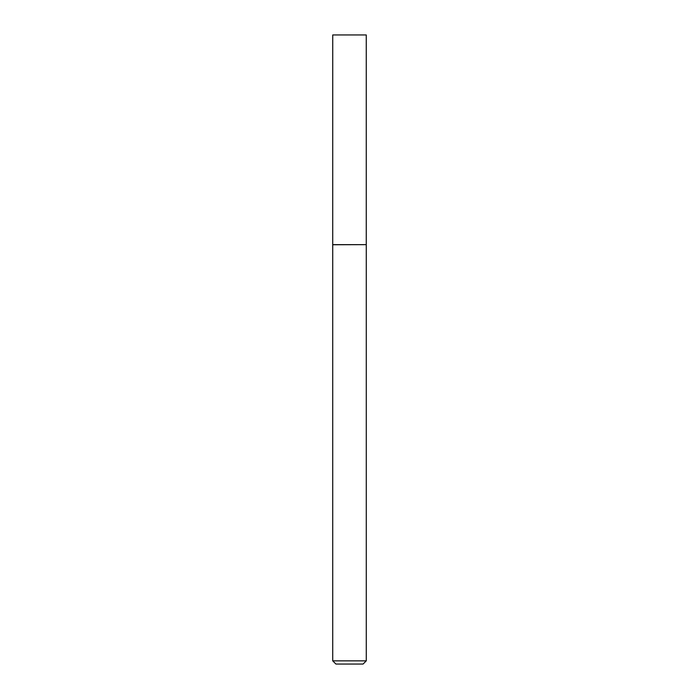 <?xml version="1.0" encoding="UTF-8"?>
<svg xmlns="http://www.w3.org/2000/svg" width="699" height="699" viewBox="0 0 699 699"><rect width="100%" height="100%" fill="white"/><g stroke="black" fill="none" stroke-linecap="round" stroke-linejoin="round"><path stroke-width="1.05" d="M332.741 244.65L366.259 244.65L366.259 34.95L332.741 34.95L332.724 244.746L366.259 244.65M366.276 660.852L363.078 664.05L335.922 664.05L332.724 660.852L366.276 660.852L366.276 244.746M332.724 660.852L332.724 244.746"/></g></svg>
